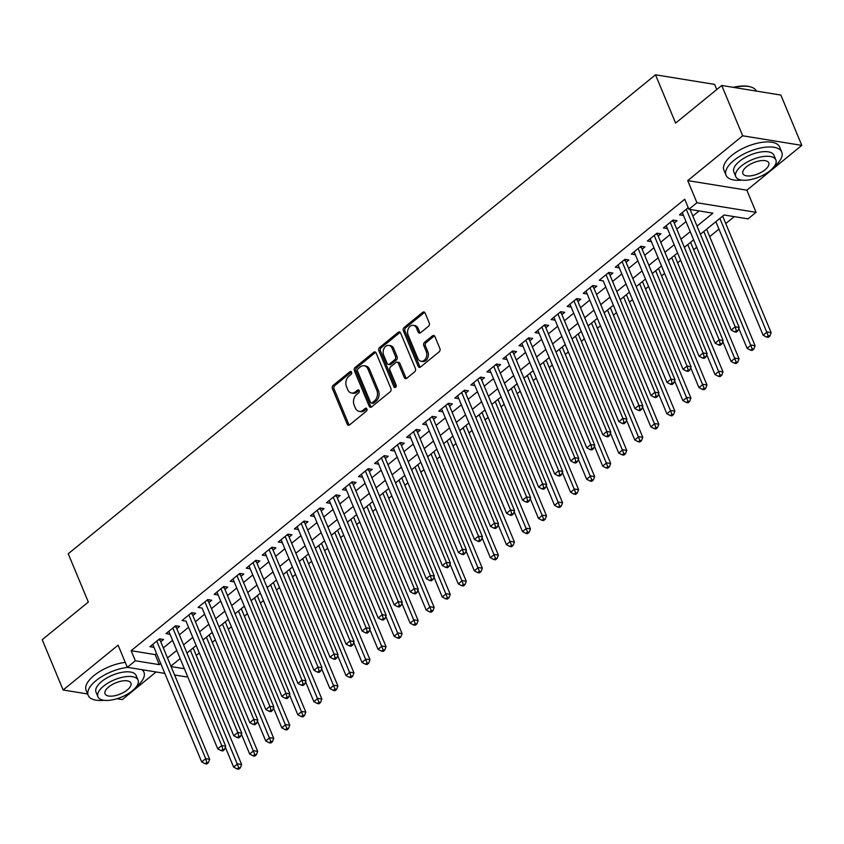 <?xml version="1.0" encoding="UTF-8"?>
<svg xmlns="http://www.w3.org/2000/svg" width="844" height="844" viewBox="0 0 844 844"><rect width="100%" height="100%" fill="white"/><g stroke="black" fill="none" stroke-linecap="round" stroke-linejoin="round"><path stroke-width="1.27" d="M351.579 372.193A1.656 1.234 -80.8 0 0 349.901 371.708L333.169 385.36A2.374 1.762 -80.8 0 0 332.42 388.62L347.222 424.173A2.374 1.762 -80.8 0 0 348.414 425.228A2.374 1.762 -80.8 0 0 349.616 424.859L366.349 411.218A1.656 1.234 -80.8 0 0 365.199 408.443L363.036 410.216A7.585 5.623 -80.8 0 1 359.185 411.376A7.585 5.623 -80.8 0 1 355.366 408L354.132 405.036A7.585 5.623 -80.8 0 1 356.537 394.612L358.7 392.84A1.656 1.234 -80.8 0 0 357.55 390.076L355.387 391.848A7.585 5.623 -80.8 0 1 351.537 393.009A7.585 5.623 -80.8 0 1 347.717 389.633L346.483 386.668A7.585 5.623 -80.8 0 1 348.888 376.245L351.051 374.472A1.656 1.234 -80.8 0 0 351.579 372.193M428.509 326.259A2.374 1.762 -80.8 0 0 429.258 322.999L425.102 313.018A2.374 1.762 -80.8 0 0 423.91 311.963A2.374 1.762 -80.8 0 0 422.707 312.333L404.128 327.493A2.374 1.762 -80.8 0 0 403.369 330.753L418.17 366.307A2.374 1.762 -80.8 0 0 419.362 367.362A2.374 1.762 -80.8 0 0 420.565 366.992L439.154 351.832A2.374 1.762 -80.8 0 0 439.903 348.572L434.892 336.524A2.374 1.762 -80.8 0 0 433.7 335.469A2.374 1.762 -80.8 0 0 432.497 335.838L424.543 342.326A2.374 1.762 -80.8 0 0 423.783 345.586L426.273 351.558A6.341 4.705 -80.8 0 1 425.84 358.331A6.341 4.705 -80.8 0 1 421.05 361.253A6.341 4.705 -80.8 0 1 417.843 358.426L408.106 335.026A6.341 4.705 -80.8 0 1 408.538 328.253A6.341 4.705 -80.8 0 1 413.338 325.33A6.341 4.705 -80.8 0 1 416.535 328.147L418.16 332.051A2.374 1.762 -80.8 0 0 419.352 333.106A2.374 1.762 -80.8 0 0 420.555 332.747L428.509 326.259M721.736 85.476L780.858 95.066L801.8 145.379L742.678 135.789L721.736 85.476L675.611 123.097L655.503 74.799L68.227 553.769L88.335 602.057L42.2 639.689L63.142 689.991L118.097 645.175L127.317 667.309L135.335 660.768L131.147 650.703L684.727 199.226L688.915 209.28L696.944 202.739L756.055 212.329L748.037 218.87L724.068 214.988L700.414 234.284M742.678 135.789L687.723 180.605L696.944 202.739M376.129 352.971A2.374 1.762 -80.8 0 0 374.926 351.916A2.374 1.762 -80.8 0 0 373.723 352.275L355.145 367.435A2.374 1.762 -80.8 0 0 354.385 370.695L369.187 406.249A2.374 1.762 -80.8 0 0 370.389 407.304A2.374 1.762 -80.8 0 0 371.582 406.945L390.171 391.785A2.374 1.762 -80.8 0 0 390.92 388.525L376.129 352.971M379.631 347.464L398.22 332.304A2.374 1.762 -80.8 0 1 399.423 331.945A2.374 1.762 -80.8 0 1 400.615 333L415.417 368.554A2.374 1.762 -80.8 0 1 414.668 371.814L406.713 378.302A2.374 1.762 -80.8 0 1 405.51 378.661A2.374 1.762 -80.8 0 1 404.308 377.606L398.305 363.184A2.374 1.762 -80.8 0 0 397.113 362.129A2.374 1.762 -80.8 0 0 395.91 362.498L390.635 366.802A2.374 1.762 -80.8 0 0 389.886 370.062L396.131 385.075A1.656 1.234 -80.8 0 1 393.926 386.868L378.882 350.724A2.374 1.762 -80.8 0 1 379.631 347.464L381.235 347.717L399.813 332.568L398.22 332.304M63.142 689.991L87.607 693.958M116.978 698.726L122.264 699.581L156.108 671.982M160.761 641.778L163.578 639.488L159.579 638.845L149.947 646.694L153.977 647.316M176.807 628.696L179.624 626.406L175.626 625.752L165.994 633.612L170.024 634.234M192.854 615.603L195.66 613.314L191.672 612.67L182.04 620.519L186.07 621.142M208.901 602.521L211.707 600.232L207.719 599.578L198.087 607.437L202.106 608.06M224.947 589.439L227.753 587.139L223.765 586.496L214.133 594.345L218.153 594.978M240.994 576.346L243.8 574.057L239.812 573.414L230.18 581.263L234.199 581.885M257.04 563.264L259.846 560.975L255.859 560.321L246.226 568.17L250.225 568.824L249.012 565.913L297.953 683.408L301.962 680.137L305.961 680.781L256.376 561.65A2.416 1.793 -80.8 0 1 256.175 560.806L256.143 560.374M273.087 550.172L275.893 547.883L271.905 547.239L262.273 555.088L266.271 555.732L265.058 552.82L314 670.315L318.009 667.045L322.007 667.699L272.412 548.568A2.416 1.793 -80.8 0 1 272.222 547.724L272.19 547.281M289.133 537.09L291.94 534.801L287.941 534.146L278.32 542.006L282.318 542.65L281.094 539.738L330.046 657.233L334.055 653.963L338.054 654.606L288.458 535.476A2.416 1.793 -80.8 0 1 288.268 534.632L288.237 534.199M305.18 523.997L307.986 521.708L303.988 521.064L294.366 528.914L298.386 529.547M321.226 510.915L324.033 508.626L320.034 507.982L310.413 515.832L314.432 516.454M337.273 497.833L340.079 495.544L336.081 494.89L326.459 502.739L330.479 503.372M353.319 484.741L356.126 482.452L352.127 481.808L342.506 489.657L346.525 490.28M369.366 471.659L372.172 469.369L368.174 468.715L358.552 476.575L362.572 477.198M385.402 458.566L388.219 456.277L384.22 455.633L374.588 463.483L378.618 464.105M401.449 445.484L404.265 443.195L400.267 442.541L390.635 450.401L394.665 451.023M417.495 432.402L420.312 430.102L416.314 429.459L406.681 437.308L410.712 437.941M433.542 419.31L436.348 417.02L432.36 416.377L422.728 424.226L426.726 424.87L425.513 421.958L474.455 539.453L478.474 536.183L482.462 536.837L432.877 417.706A2.416 1.793 -80.8 0 1 432.677 416.852L432.645 416.419M449.588 406.228L452.395 403.938L448.407 403.284L438.774 411.133L442.773 411.788L441.56 408.876L490.501 526.371L494.51 523.101L498.509 523.744L448.924 404.614A2.416 1.793 -80.8 0 1 448.723 403.77L448.691 403.337M465.635 393.135L468.441 390.846L464.453 390.202L454.821 398.051L458.819 398.695L457.606 395.783L506.548 513.279L510.557 510.008L514.555 510.662L464.97 391.532A2.416 1.793 -80.8 0 1 464.77 390.688L464.738 390.244M481.681 380.053L484.488 377.764L480.5 377.11L470.868 384.969L474.887 385.592M497.728 366.961L500.534 364.671L496.546 364.028L486.914 371.877L490.934 372.51M513.774 353.879L516.581 351.589L512.582 350.946L502.961 358.795L506.959 359.438L505.746 356.527M529.821 340.797L532.627 338.507L528.629 337.853L519.007 345.702L523.027 346.335L521.782 343.434M545.868 327.704L548.674 325.415L544.675 324.771L535.054 332.62L539.073 333.243M561.914 314.622L564.72 312.333L560.722 311.679L551.1 319.538L555.12 320.161M577.961 301.53L580.767 299.24L576.769 298.597L567.147 306.446L571.166 307.068M594.007 288.448L596.813 286.158L592.815 285.515L583.193 293.364L587.213 293.986M610.054 275.366L612.86 273.076L608.862 272.422L599.24 280.271L603.26 280.904M626.09 262.273L628.907 259.984L624.908 259.34L615.276 267.189L619.306 267.812L618.061 264.921L667.013 382.416L671.022 379.146L675.01 379.8L625.425 260.669A2.416 1.793 -80.8 0 1 625.225 259.815L625.193 259.382M642.136 249.191L644.953 246.902L640.955 246.248L631.323 254.107L635.353 254.73M658.183 236.098L660.989 233.809L657.001 233.166L647.369 241.015L651.399 241.637M674.229 223.016L677.036 220.727L673.048 220.073L663.416 227.933L667.435 228.555M131.147 650.703L155.117 654.596L156.52 653.446M163.314 647.907L172.566 640.353M179.361 634.815L188.613 627.271M195.407 621.733L204.659 614.179M211.454 608.64L220.706 601.097M227.5 595.558L236.753 588.015M243.547 582.476L252.799 574.922M259.593 569.384L268.846 561.84M275.64 556.301L284.892 548.748M291.686 543.209L300.939 535.666M307.722 530.127L316.985 522.584M323.769 517.034L333.021 509.491M339.815 503.952L349.068 496.409M355.862 490.87L365.114 483.317M371.909 477.778L381.161 470.235M387.955 464.696L397.207 457.142M404.002 451.603L413.254 444.06M420.048 438.521L429.301 430.978M436.095 425.439L445.347 417.885M452.141 412.347L461.394 404.803M468.188 399.265L477.44 391.711M484.234 386.172L493.487 378.629M500.281 373.09L509.533 365.547M516.328 359.998L525.58 352.454M532.364 346.916L541.626 339.372M548.41 333.834L557.673 326.28M564.457 320.741L573.709 313.198M580.503 307.659L589.756 300.105M596.55 294.567L605.802 287.023M612.596 281.485L621.849 273.941M628.643 268.403L637.895 260.849M644.689 255.31L653.942 247.767M660.736 242.228L669.988 234.674M676.782 229.135L686.035 221.592M692.829 216.053L699.096 210.937M682.247 212.572L683.461 215.494L679.462 214.84L688.25 207.677M196.241 655.419L199.3 652.929M212.287 642.337L215.336 639.847M228.334 629.244L231.383 626.754M244.38 616.162L247.429 613.672M260.427 603.07L263.476 600.58M276.473 589.988L279.522 587.498M292.52 576.906L295.569 574.416M308.566 563.813L311.615 561.323M324.613 550.731L327.662 548.241M340.649 537.639L343.708 535.149M356.695 524.557L359.755 522.067M372.742 511.475L375.802 508.974M388.789 498.382L391.848 495.892M404.835 485.3L407.895 482.81M420.882 472.207L423.941 469.718M436.928 459.125L439.988 456.636M452.975 446.033L456.024 443.543M469.021 432.951L472.07 430.461M485.068 419.869L488.117 417.379M501.114 406.776L504.163 404.287M517.161 393.694L520.21 391.205M533.208 380.602L536.256 378.112M549.254 367.52L552.303 365.03M565.29 354.438L568.35 351.937M581.337 341.345L584.396 338.855M597.383 328.263L600.443 325.773M613.43 315.171L616.489 312.681M629.476 302.089L632.536 299.599M645.523 288.996L648.582 286.506M661.569 275.914L664.629 273.424M677.616 262.832L680.665 260.342M693.662 249.74L696.711 247.25M709.709 236.658L718.961 229.104M725.756 223.565L734.248 216.644M716.767 89.538L714.625 84.389L655.503 74.799M687.723 180.605L746.845 190.195L801.8 145.379M746.845 190.195L756.055 212.329M187.442 676.076L186.429 676.899L174.581 674.978M697.017 226.118L712.885 213.173L688.915 209.28M135.335 660.768L159.305 664.65L160.708 663.5M167.502 657.961L176.755 650.418M183.549 644.879L192.801 637.336M199.595 631.787L208.848 624.244M215.642 618.705L224.894 611.161M231.689 605.623L240.941 598.069M247.735 592.53L256.987 584.987M263.782 579.448L273.034 571.894M279.828 566.356L289.081 558.812M295.875 553.274L305.127 545.73M311.911 540.192L321.174 532.638M327.957 527.099L337.21 519.556M344.004 514.017L353.256 506.463M360.05 500.925L369.303 493.381M376.097 487.843L385.349 480.299M392.143 474.761L401.396 467.207M408.19 461.668L417.442 454.125M424.237 448.586L433.489 441.032M440.283 435.493L449.536 427.95M456.33 422.411L465.582 414.868M472.376 409.319L481.629 401.776M488.423 396.237L497.675 388.694M504.469 383.155L513.722 375.601M520.516 370.062L529.768 362.519M536.552 356.98L545.815 349.427M552.598 343.888L561.861 336.345M568.645 330.806L577.897 323.263M584.692 317.724L593.944 310.17M600.738 304.631L609.99 297.088M616.785 291.549L626.037 283.995M632.831 278.457L642.084 270.913M648.878 265.375L658.13 257.831M664.924 252.282L674.177 244.739M680.971 239.2L690.223 231.657M164.823 673.396L127.317 667.309M171.079 666.56L184.372 668.722M693.62 239.823L684.368 247.366M677.574 252.905L668.321 260.448M661.527 265.987L652.275 273.54M645.481 279.079L636.228 286.622M629.434 292.161L620.182 299.715M613.388 305.254L604.135 312.797M597.352 318.336L588.089 325.879M581.305 331.418L572.042 338.971M565.258 344.51L556.006 352.053M549.212 357.592L539.96 365.146M533.165 370.685L523.913 378.228M517.119 383.767L507.866 391.31M501.072 396.859L491.82 404.403M485.026 409.941L475.773 417.485M468.979 423.023L459.727 430.577M452.933 436.116L443.68 443.659M436.886 449.198L427.634 456.752M420.839 462.29L411.587 469.834M404.793 475.372L395.541 482.916M388.746 488.454L379.494 496.008M372.7 501.547L363.447 509.09M356.664 514.629L347.401 522.183M340.617 527.722L331.354 535.265M324.571 540.804L315.318 548.347M308.524 553.896L299.272 561.439M292.478 566.978L283.225 574.521M276.431 580.06L267.179 587.614M260.385 593.153L251.132 600.696M244.338 606.235L235.086 613.788M228.291 619.327L219.039 626.87M212.245 632.409L202.993 639.952M196.198 645.491L186.946 653.045M180.152 658.584L170.899 666.127M155.117 654.596L159.305 664.65M153.946 647.337L152.732 644.426M169.992 634.255L168.779 631.344M186.039 621.173L233.767 735.746L237.786 732.476L241.774 733.13L192.189 613.999A2.416 1.793 -80.8 0 1 191.989 613.155L191.957 612.712M202.085 608.081L249.813 722.664L253.833 719.394L257.821 720.037L208.236 600.907A2.416 1.793 -80.8 0 1 208.035 600.063L208.004 599.63M218.132 594.999L216.919 592.077M234.178 581.906L232.965 578.995M298.354 529.568L297.141 526.645M314.401 516.475L313.187 513.563M330.447 503.393L329.234 500.471M346.494 490.301L345.28 487.389M362.54 477.219L361.327 474.307M378.587 464.137L377.373 461.214M394.633 451.044L393.42 448.132M410.68 437.962L409.467 435.04M474.866 385.613L473.653 382.701M490.913 372.531L489.699 369.609M539.042 333.264L537.828 330.352M555.088 320.182L553.875 317.27M571.135 307.1L569.922 304.178M587.181 294.007L585.968 291.096M603.228 280.925L650.967 395.509L654.976 392.238L658.964 392.882L609.379 273.751A2.416 1.793 -80.8 0 1 609.178 272.907L609.146 272.464M635.321 254.751L634.108 251.839M651.368 241.669L650.154 238.746M667.414 228.576L666.201 225.665M351.537 393.009L353.14 393.272A7.585 5.623 -80.8 0 0 356.98 392.101L355.387 391.848M357.55 390.076L359.111 390.329L356.98 392.101M359.185 411.376L360.789 411.64A7.585 5.623 -80.8 0 0 364.629 410.469L363.036 410.216M365.199 408.443L366.76 408.696L364.629 410.469M351.484 371.982L334.773 385.613A2.374 1.762 -80.8 0 0 334.013 388.873L348.815 424.426A2.374 1.762 -80.8 0 0 349.258 425.091M375.685 352.307A2.374 1.762 -80.8 0 0 375.327 352.539L356.738 367.699A2.374 1.762 -80.8 0 0 355.989 370.959L370.79 406.513A2.374 1.762 -80.8 0 0 371.223 407.177M358.025 368.786A1.656 1.234 -80.8 0 0 357.497 371.075L370.484 402.282A1.656 1.234 -80.8 0 0 372.172 402.767L374.451 400.9A7.585 5.623 -80.8 0 0 376.857 390.466L367.984 369.134A7.585 5.623 -80.8 0 0 364.154 365.758A7.585 5.623 -80.8 0 0 360.314 366.929L358.025 368.786M371.328 403.021L372.921 403.274A1.656 1.234 -80.8 0 0 373.765 403.021L372.172 402.767M364.154 365.758L365.747 366.022A7.585 5.623 -80.8 0 1 369.577 369.398L378.46 390.73A7.585 5.623 -80.8 0 1 376.044 401.164L373.765 403.021M397.113 362.129L398.716 362.392A2.374 1.762 -80.8 0 1 399.908 363.447L405.911 377.869A2.374 1.762 -80.8 0 0 406.344 378.523M381.235 347.717A2.374 1.762 -80.8 0 0 380.475 350.977L395.519 387.132A1.656 1.234 -80.8 0 0 395.625 387.333M392.08 348.224A6.341 4.705 -80.8 0 0 388.884 345.407A6.341 4.705 -80.8 0 0 384.094 348.329A6.341 4.705 -80.8 0 0 383.651 355.092L387.09 363.342A2.374 1.762 -80.8 0 0 388.282 364.397A2.374 1.762 -80.8 0 0 389.485 364.038L394.76 359.734A2.374 1.762 -80.8 0 0 395.509 356.474L392.08 348.224L393.684 348.488A6.341 4.705 -80.8 0 0 390.477 345.66L388.884 345.407M388.282 364.397L389.886 364.661A2.374 1.762 -80.8 0 0 391.078 364.291L389.485 364.038M393.684 348.488L397.113 356.727A2.374 1.762 -80.8 0 1 396.363 359.987L391.078 364.291M413.338 325.33L414.931 325.594A6.341 4.705 -80.8 0 1 418.128 328.411L419.753 332.314A2.374 1.762 -80.8 0 0 420.196 332.979M421.05 361.253L422.644 361.506A6.341 4.705 -80.8 0 0 427.433 358.584A6.341 4.705 -80.8 0 0 427.876 351.821L426.273 351.558M434.449 335.87A2.374 1.762 -80.8 0 0 434.09 336.091L426.136 342.58A2.374 1.762 -80.8 0 0 425.387 345.84L427.876 351.821M424.669 312.364A2.374 1.762 -80.8 0 0 424.31 312.586L405.721 327.746A2.374 1.762 -80.8 0 0 404.972 331.006L419.774 366.56A2.374 1.762 -80.8 0 0 420.207 367.224M225.348 747.204L233.63 767.112L237.649 763.841L241.637 764.485L193.149 647.992M238.725 767.629L237.122 768.937L238.725 769.201L240.329 767.892L238.725 767.629L190.364 650.249M237.122 768.937L233.63 767.112M241.637 764.485L240.329 767.892M156.773 641.134L205.693 758.65L201.674 761.921L152.764 644.405M159.864 638.887L159.896 639.319A2.416 1.793 -80.8 0 0 160.096 640.174L209.681 759.305L205.693 758.65L206.769 762.448L205.166 763.757L206.769 764.01L208.373 762.702L206.769 762.448M208.373 762.702L209.681 759.305M201.674 761.921L205.166 763.757M127.708 667.372A30.184 12.976 157.4 0 0 96.1 680.57A30.184 12.976 157.4 0 0 88.209 695.414A30.184 12.976 157.4 0 0 104.065 700.288M125.26 662.382A30.184 12.976 157.4 0 0 94.011 675.538A30.184 12.976 157.4 0 0 86.12 690.381L88.209 695.414M97.936 696.796L96.016 692.164A21.733 9.347 -22.6 0 1 101.691 681.477A21.733 9.347 -22.6 0 1 122.201 672.299A21.733 9.347 -22.6 0 1 136.137 675.464L138.057 680.095A21.733 9.347 157.4 0 0 124.121 676.93A21.733 9.347 157.4 0 0 103.622 686.109A21.733 9.347 157.4 0 0 97.936 696.796A21.733 9.347 157.4 0 0 111.872 699.961A21.733 9.347 157.4 0 0 132.381 690.772A21.733 9.347 157.4 0 0 138.057 680.095M127.265 689.949A14 6.024 157.4 0 0 130.925 683.06A14 6.024 157.4 0 0 121.947 681.024A14 6.024 157.4 0 0 108.728 686.942A14 6.024 157.4 0 0 105.067 693.821A14 6.024 157.4 0 0 114.056 695.867A14 6.024 157.4 0 0 127.265 689.949M136.232 686.9A30.184 12.976 157.4 0 0 143.934 672.214A30.184 12.976 157.4 0 0 141.919 669.682M774.053 166.722A30.184 12.976 157.4 0 0 781.755 152.036A30.184 12.976 157.4 0 0 762.396 147.637A30.184 12.976 157.4 0 0 733.921 160.392A30.184 12.976 157.4 0 0 726.03 175.225A30.184 12.976 157.4 0 0 741.887 180.11M781.755 152.036L779.666 147.004A30.184 12.976 157.4 0 0 760.307 142.604A30.184 12.976 157.4 0 0 731.832 155.359A30.184 12.976 157.4 0 0 723.941 170.193L726.03 175.225M735.757 176.607L733.837 171.976A21.733 9.347 -22.6 0 1 739.513 161.299A21.733 9.347 -22.6 0 1 760.022 152.11A21.733 9.347 -22.6 0 1 773.959 155.275L775.879 159.906A21.733 9.347 157.4 0 0 761.942 156.741A21.733 9.347 157.4 0 0 741.443 165.93A21.733 9.347 157.4 0 0 735.757 176.607A21.733 9.347 157.4 0 0 749.694 179.772A21.733 9.347 157.4 0 0 770.203 170.593A21.733 9.347 157.4 0 0 775.879 159.906M765.086 169.76A14 6.024 157.4 0 0 768.747 162.881A14 6.024 157.4 0 0 759.769 160.835A14 6.024 157.4 0 0 746.55 166.753A14 6.024 157.4 0 0 742.889 173.642A14 6.024 157.4 0 0 751.877 175.679A14 6.024 157.4 0 0 765.086 169.76M756.393 91.099A30.184 12.976 157.4 0 0 750.717 86.953A30.184 12.976 157.4 0 0 734.08 87.481M733.267 87.343A29.456 12.671 -22.6 0 1 749.936 86.732A29.456 12.671 -22.6 0 1 750.316 86.848M241.395 734.122L249.676 754.019L253.696 750.749L257.684 751.403L209.196 634.899M254.772 754.547L253.168 755.855L254.772 756.108L256.376 754.8L254.772 754.547L206.411 637.167M253.168 755.855L249.676 754.019M257.684 751.403L256.376 754.8M257.441 721.029L265.723 740.937L269.742 737.667L273.73 738.31L225.242 621.817M270.818 741.454L269.215 742.762L270.818 743.026L272.422 741.718L270.818 741.454L222.457 624.085M269.215 742.762L265.723 740.937M273.73 738.31L272.422 741.718M273.488 707.947L281.769 727.844L285.778 724.574L289.777 725.228L241.289 608.724M286.865 728.372L285.261 729.68L286.865 729.933L288.469 728.625L286.865 728.372L238.504 610.993M285.261 729.68L281.769 727.844M289.777 725.228L288.469 728.625M289.534 694.855L297.816 714.762L301.825 711.492L305.823 712.136L257.325 595.642M302.912 715.279L301.308 716.588L302.912 716.851L304.515 715.543L302.912 715.279L254.55 597.911M301.308 716.588L297.816 714.762M305.823 712.136L304.515 715.543M172.82 628.041L221.74 745.568L217.72 748.839L168.811 631.312M175.911 625.805L175.942 626.237A2.416 1.793 -80.8 0 0 176.143 627.081L225.728 746.212L221.74 745.568L222.816 749.356L221.212 750.664L222.816 750.928L224.42 749.62L222.816 749.356M224.42 749.62L225.728 746.212M217.72 748.839L221.212 750.664M188.866 614.959L237.786 732.476L238.863 736.274L237.259 737.582L238.863 737.835L240.466 736.527L238.863 736.274M240.466 736.527L241.774 733.13M233.767 735.746L237.259 737.582M204.913 601.877L253.833 719.394L254.909 723.181L253.305 724.49L254.909 724.753L256.513 723.445L254.909 723.181M256.513 723.445L257.821 720.037M249.813 722.664L253.305 724.49M220.959 588.785L269.869 706.312L265.86 709.582L216.94 592.055M224.05 586.538L224.082 586.981A2.416 1.793 -80.8 0 0 224.282 587.825L273.867 706.956L269.869 706.312L270.956 710.099L269.352 711.408L270.956 711.671L272.559 710.363L270.956 710.099M272.559 710.363L273.867 706.956M265.86 709.582L269.352 711.408M305.581 681.773L313.862 701.68L317.871 698.41L321.87 699.054L273.372 582.55M318.958 702.197L317.355 703.506L318.948 703.769L320.562 702.461L318.958 702.197L270.597 584.818M317.355 703.506L313.862 701.68M321.87 699.054L320.562 702.461M236.995 575.703L285.916 693.219L281.907 696.49L232.986 578.973M240.097 573.456L240.129 573.888A2.416 1.793 -80.8 0 0 240.329 574.743L289.914 693.874L285.916 693.219L287.002 697.017L285.399 698.326L286.992 698.579L288.606 697.271L287.002 697.017M288.606 697.271L289.914 693.874M281.907 696.49L285.399 698.326M321.627 668.691L329.909 688.588L333.918 685.317L337.916 685.972L289.418 569.468M335.005 689.115L333.401 690.424L334.994 690.677L336.598 689.369L335.005 689.115L286.643 571.736M333.401 690.424L329.909 688.588M337.916 685.972L336.598 689.369M253.042 562.61L301.962 680.137L303.049 683.925L301.445 685.233L303.038 685.497L304.642 684.189L303.049 683.925M304.642 684.189L305.961 680.781M297.953 683.408L301.445 685.233M337.674 655.598L345.956 675.506L349.965 672.235L353.963 672.879L305.465 556.386M351.051 676.023L349.448 677.331L351.041 677.595L352.644 676.287L351.051 676.023L302.69 558.654M349.448 677.331L345.956 675.506M353.963 672.879L352.644 676.287M269.088 549.528L318.009 667.045L319.095 670.843L317.492 672.151L319.085 672.404L320.688 671.096L319.095 670.843M320.688 671.096L322.007 667.699M314 670.315L317.492 672.151M353.72 642.516L362.002 662.413L366.011 659.143L370.01 659.797L321.511 543.293M367.098 662.941L365.494 664.249L367.087 664.502L368.691 663.194L367.098 662.941L318.737 545.562M365.494 664.249L362.002 662.413M370.01 659.797L368.691 663.194M285.135 536.436L334.055 653.963L335.142 657.75L333.538 659.058L335.131 659.322L336.735 658.014L335.142 657.75M336.735 658.014L338.054 654.606M330.046 657.233L333.538 659.058M369.756 629.424L378.049 649.331L382.058 646.061L386.056 646.704L337.558 530.211M383.144 649.848L381.541 651.157L383.134 651.42L384.737 650.112L383.144 649.848L334.783 532.48M381.541 651.157L378.049 649.331M386.056 646.704L384.737 650.112M301.181 523.354L350.102 640.87L346.093 644.151L297.172 526.624M304.283 521.107L304.315 521.55A2.416 1.793 -80.8 0 0 304.505 522.394L354.1 641.524L350.102 640.87L351.188 644.668L349.585 645.976L351.178 646.23L352.781 644.921L351.188 644.668M352.781 644.921L354.1 641.524M346.093 644.151L349.585 645.976M385.803 616.342L394.095 636.249L398.104 632.968L402.103 633.622L353.604 517.119M399.191 636.766L397.587 638.075L399.18 638.328L400.784 637.02L399.191 636.766L350.83 519.387M397.587 638.075L394.095 636.249M402.103 633.622L400.784 637.02M317.228 510.272L366.148 627.788L362.139 631.059L313.219 513.542M320.319 508.025L320.361 508.457A2.416 1.793 -80.8 0 0 320.551 509.301L370.147 628.432L366.148 627.788L367.235 631.576L365.631 632.894L367.224 633.148L368.828 631.839L367.235 631.576M368.828 631.839L370.147 628.432M362.139 631.059L365.631 632.894M401.849 603.249L410.142 623.157L414.151 619.886L418.149 620.53L369.651 504.037M415.237 623.674L413.634 624.982L415.227 625.246L416.83 623.938L415.237 623.674L366.866 506.305M413.634 624.982L410.142 623.157M418.149 620.53L416.83 623.938M333.274 497.179L382.195 614.706L378.186 617.977L329.266 500.45M336.366 494.943L336.408 495.375A2.416 1.793 -80.8 0 0 336.598 496.219L386.193 615.35L382.195 614.706L383.281 618.494L381.678 619.802L383.271 620.066L384.875 618.757L383.281 618.494M384.875 618.757L386.193 615.35M378.186 617.977L381.678 619.802M417.896 590.167L426.188 610.075L430.197 606.804L434.185 607.448L385.697 490.955M431.284 610.592L429.68 611.9L431.273 612.164L432.877 610.856L431.284 610.592L382.912 493.223M429.68 611.9L426.188 610.075M434.185 607.448L432.877 610.856M349.321 484.097L398.241 601.614L394.232 604.884L345.312 487.368M352.412 481.85L352.444 482.283A2.416 1.793 -80.8 0 0 352.644 483.137L402.24 602.268L398.241 601.614L399.328 605.412L397.724 606.72L399.317 606.973L400.921 605.665L399.328 605.412M400.921 605.665L402.24 602.268M394.232 604.884L397.724 606.72M365.368 471.005L414.288 588.532L410.279 591.802L361.359 474.275M368.459 468.768L368.49 469.201A2.416 1.793 -80.8 0 0 368.691 470.045L418.276 589.175L414.288 588.532L415.375 592.319L413.76 593.627L415.364 593.891L416.968 592.583L415.375 592.319M416.968 592.583L418.276 589.175M410.279 591.802L413.76 593.627M381.414 457.923L430.334 575.439L426.325 578.71L377.405 461.193M384.505 455.676L384.537 456.119A2.416 1.793 -80.8 0 0 384.737 456.963L434.322 576.093L430.334 575.439L431.421 579.237L429.807 580.545L431.411 580.799L433.014 579.49L431.421 579.237M433.014 579.49L434.322 576.093M426.325 578.71L429.807 580.545M433.943 577.085L442.235 596.982L446.244 593.712L450.232 594.366L401.744 477.862M447.331 597.51L445.716 598.818L447.32 599.071L448.924 597.763L447.331 597.51L398.959 480.13M445.716 598.818L442.235 596.982M450.232 594.366L448.924 597.763M449.989 563.992L458.271 583.9L462.29 580.63L466.278 581.273L417.791 464.78M463.367 584.417L461.763 585.725L463.367 585.989L464.97 584.681L463.367 584.417L415.005 467.048M461.763 585.725L458.271 583.9M466.278 581.273L464.97 584.681M466.036 550.91L474.317 570.808L478.337 567.537L482.325 568.191L433.837 451.688M479.413 571.335L477.809 572.643L479.413 572.897L481.017 571.588L479.413 571.335L431.052 453.956M477.809 572.643L474.317 570.808M482.325 568.191L481.017 571.588M397.461 444.841L446.381 562.357L442.361 565.628L393.452 448.111M400.552 442.594L400.583 443.026A2.416 1.793 -80.8 0 0 400.784 443.87L450.369 563.001L446.381 562.357L447.457 566.145L445.854 567.453L447.457 567.717L449.061 566.408L447.457 566.145M449.061 566.408L450.369 563.001M442.361 565.628L445.854 567.453M482.082 537.818L490.364 557.726L494.384 554.455L498.371 555.099L449.884 438.606M495.46 558.243L493.856 559.551L495.46 559.815L497.063 558.506L495.46 558.243L447.098 440.874M493.856 559.551L490.364 557.726M498.371 555.099L497.063 558.506M413.507 431.748L462.428 549.275L458.408 552.546L409.498 435.019M416.598 429.501L416.63 429.944A2.416 1.793 -80.8 0 0 416.83 430.788L466.416 549.919L462.428 549.275L463.504 553.063L461.9 554.371L463.504 554.635L465.107 553.326L463.504 553.063M465.107 553.326L466.416 549.919M458.408 552.546L461.9 554.371M498.129 524.736L506.411 544.644L510.43 541.373L514.418 542.017L465.93 425.513M511.506 545.161L509.903 546.469L511.506 546.733L513.11 545.424L511.506 545.161L463.145 427.781M509.903 546.469L506.411 544.644M514.418 542.017L513.11 545.424M429.554 418.666L478.474 536.183L479.55 539.981L477.947 541.289L479.55 541.542L481.154 540.234L479.55 539.981M481.154 540.234L482.462 536.837M474.455 539.453L477.947 541.289M514.175 511.654L522.457 531.551L526.466 528.281L530.465 528.935L481.977 412.431M527.553 532.079L525.949 533.387L527.553 533.64L529.156 532.332L527.553 532.079L479.192 414.699M525.949 533.387L522.457 531.551M530.465 528.935L529.156 532.332M445.6 405.574L494.51 523.101L495.597 526.888L493.993 528.196L495.597 528.46L497.2 527.152L495.597 526.888M497.2 527.152L498.509 523.744M490.501 526.371L493.993 528.196M530.222 498.561L538.504 518.469L542.513 515.199L546.511 515.842L498.013 399.349M543.599 518.986L541.996 520.294L543.589 520.558L545.203 519.25L543.599 518.986L495.238 401.617M541.996 520.294L538.504 518.469M546.511 515.842L545.203 519.25M461.647 392.492L510.557 510.008L511.643 513.806L510.04 515.114L511.643 515.367L513.247 514.059L511.643 513.806M513.247 514.059L514.555 510.662M506.548 513.279L510.04 515.114M546.268 485.479L554.55 505.377L558.559 502.106L562.558 502.76L514.059 386.257M559.646 505.904L558.042 507.212L559.635 507.466L561.239 506.157L559.646 505.904L511.285 388.525M558.042 507.212L554.55 505.377M562.558 502.76L561.239 506.157M477.683 379.399L526.603 496.926L522.594 500.197L473.674 382.68M480.785 377.162L480.816 377.595A2.416 1.793 -80.8 0 0 481.017 378.439L530.602 497.57L526.603 496.926L527.69 500.714L526.086 502.022L527.679 502.286L529.293 500.977L527.69 500.714M529.293 500.977L530.602 497.57M522.594 500.197L526.086 502.022M562.315 472.387L570.597 492.295L574.606 489.024L578.604 489.668L530.106 373.175M575.692 492.812L574.089 494.12L575.682 494.384L577.285 493.075L575.692 492.812L527.331 375.443M574.089 494.12L570.597 492.295M578.604 489.668L577.285 493.075M493.729 366.317L542.65 483.834L538.641 487.115L489.72 369.588M496.831 364.07L496.863 364.513A2.416 1.793 -80.8 0 0 497.053 365.357L546.648 484.488L542.65 483.834L543.736 487.632L542.133 488.94L543.726 489.203L545.329 487.885L543.736 487.632M545.329 487.885L546.648 484.488M538.641 487.115L542.133 488.94M578.362 459.305L586.643 479.213L590.652 475.932L594.651 476.586L546.152 360.082M591.739 479.73L590.135 481.038L591.728 481.302L593.332 479.983L591.739 479.73L543.378 362.35M590.135 481.038L586.643 479.213M594.651 476.586L593.332 479.983M509.776 353.235L558.696 470.752L554.687 474.022L505.767 356.506M512.878 350.988L512.909 351.421A2.416 1.793 -80.8 0 0 513.099 352.264L562.695 471.395L558.696 470.752L559.783 474.539L558.179 475.858L559.772 476.111L561.376 474.803L559.783 474.539M561.376 474.803L562.695 471.395M554.687 474.022L558.179 475.858M594.408 446.212L602.69 466.12L606.699 462.85L610.697 463.493L562.199 347M607.785 466.637L606.182 467.956L607.775 468.209L609.379 466.901L607.785 466.637L559.424 349.268M606.182 467.956L602.69 466.12M610.697 463.493L609.379 466.901M610.444 433.13L618.736 453.038L622.745 449.768L626.744 450.411L578.245 333.918M623.832 453.555L622.228 454.863L623.821 455.127L625.425 453.819L623.832 453.555L575.471 336.186M622.228 454.863L618.736 453.038M626.744 450.411L625.425 453.819M626.491 420.048L634.783 439.946L638.792 436.675L642.79 437.329L594.292 320.825M639.879 440.473L638.275 441.781L639.868 442.034L641.472 440.726L639.879 440.473L591.507 323.094M638.275 441.781L634.783 439.946M642.79 437.329L641.472 440.726M525.823 340.143L574.743 457.67L570.734 460.94L521.814 343.413M528.924 337.906L528.956 338.338A2.416 1.793 -80.8 0 0 529.146 339.183L578.741 458.313L574.743 457.67L575.83 461.457L574.226 462.765L575.819 463.029L577.423 461.721L575.83 461.457M577.423 461.721L578.741 458.313M570.734 460.94L574.226 462.765M541.869 327.061L590.789 444.577L586.78 447.847L537.86 330.331M544.971 324.813L545.002 325.246A2.416 1.793 -80.8 0 0 545.192 326.101L594.788 445.231L590.789 444.577L591.876 448.375L590.272 449.683L591.866 449.936L593.469 448.628L591.876 448.375M593.469 448.628L594.788 445.231M586.78 447.847L590.272 449.683M557.916 313.968L606.836 431.495L602.827 434.765L553.907 317.249M561.007 311.731L561.049 312.164A2.416 1.793 -80.8 0 0 561.239 313.008L610.834 432.139L606.836 431.495L607.923 435.282L606.319 436.591L607.912 436.854L609.516 435.546L607.923 435.282M609.516 435.546L610.834 432.139M602.827 434.765L606.319 436.591M642.537 406.956L650.829 426.864L654.838 423.593L658.837 424.237L610.339 307.743M655.925 427.38L654.322 428.689L655.915 428.952L657.518 427.644L655.925 427.38L607.553 310.012M654.322 428.689L650.829 426.864M658.837 424.237L657.518 427.644M573.962 300.886L622.883 418.402L618.874 421.683L569.953 304.156M577.053 298.639L577.096 299.082A2.416 1.793 -80.8 0 0 577.285 299.926L626.881 419.057L622.883 418.402L623.969 422.2L622.366 423.509L623.959 423.762L625.562 422.454L623.969 422.2M625.562 422.454L626.881 419.057M618.874 421.683L622.366 423.509M658.584 393.874L666.876 413.771L670.885 410.5L674.873 411.155L626.385 294.651M671.972 414.298L670.358 415.607L671.961 415.86L673.565 414.552L671.972 414.298L623.6 296.919M670.358 415.607L666.876 413.771M674.873 411.155L673.565 414.552M590.009 287.804L638.929 405.32L634.92 408.591L586 291.074M593.1 285.557L593.132 285.989A2.416 1.793 -80.8 0 0 593.332 286.833L642.917 405.964L638.929 405.32L640.016 409.108L638.412 410.416L640.005 410.68L641.609 409.372L640.016 409.108M641.609 409.372L642.917 405.964M634.92 408.591L638.412 410.416M674.63 380.781L682.923 400.689L686.932 397.418L690.919 398.062L642.432 281.569M688.018 401.206L686.404 402.514L688.008 402.778L689.611 401.47L688.018 401.206L639.646 283.837M686.404 402.514L682.923 400.689M690.919 398.062L689.611 401.47M606.055 274.711L654.976 392.238L656.062 396.026L654.448 397.334L656.052 397.598L657.655 396.29L656.062 396.026M657.655 396.29L658.964 392.882M650.967 395.509L654.448 397.334M690.677 367.699L698.959 387.607L702.978 384.337L706.966 384.98L658.478 268.476M704.054 388.124L702.451 389.432L704.054 389.696L705.658 388.388L704.054 388.124L655.693 270.745M702.451 389.432L698.959 387.607M706.966 384.98L705.658 388.388M622.102 261.629L671.022 379.146L672.098 382.944L670.495 384.252L672.098 384.505L673.702 383.197L672.098 382.944M673.702 383.197L675.01 379.8M667.013 382.416L670.495 384.252M706.723 354.617L715.005 374.514L719.025 371.244L723.013 371.898L674.525 255.394M720.101 375.042L718.497 376.35L720.101 376.603L721.704 375.295L720.101 375.042L671.74 257.663M718.497 376.35L715.005 374.514M723.013 371.898L721.704 375.295M722.77 341.525L731.052 361.432L735.071 358.162L739.059 358.805L690.571 242.312M736.147 361.949L734.544 363.258L736.147 363.521L737.751 362.213L736.147 361.949L687.786 244.581M734.544 363.258L731.052 361.432M739.059 358.805L737.751 362.213M738.816 328.443L747.098 348.34L751.107 345.069L755.106 345.723L706.618 229.22M752.194 348.867L750.59 350.176L752.194 350.429L753.797 349.121L752.194 348.867L703.833 231.488M750.59 350.176L747.098 348.34M755.106 345.723L753.797 349.121M638.148 248.537L687.069 366.064L683.049 369.334L634.139 251.807M641.24 246.3L641.271 246.733A2.416 1.793 -80.8 0 0 641.472 247.577L691.057 366.707L687.069 366.064L688.145 369.851L686.541 371.16L688.145 371.423L689.748 370.115L688.145 369.851M689.748 370.115L691.057 366.707M683.049 369.334L686.541 371.16M654.195 235.455L703.115 352.971L699.096 356.242L650.175 238.725M657.286 233.208L657.318 233.651A2.416 1.793 -80.8 0 0 657.518 234.495L707.103 353.625L703.115 352.971L704.191 356.769L702.588 358.078L704.191 358.331L705.795 357.023L704.191 356.769M705.795 357.023L707.103 353.625M699.096 356.242L702.588 358.078M670.241 222.373L719.162 339.889L715.142 343.16L666.222 225.643M673.333 220.126L673.364 220.558A2.416 1.793 -80.8 0 0 673.565 221.402L723.15 340.533L719.162 339.889L720.238 343.677L718.634 344.985L720.238 345.249L721.842 343.941L720.238 343.677M721.842 343.941L723.15 340.533M715.142 343.16L718.634 344.985M715.87 221.677L763.145 335.258L767.154 331.987L771.152 332.631L722.664 216.138M768.24 335.775L766.637 337.083L768.24 337.347L769.844 336.039L768.24 335.775L719.879 218.406M766.637 337.083L763.145 335.258M771.152 332.631L769.844 336.039M686.288 209.28L735.198 326.807L731.189 330.078L682.269 212.551M690.086 209.47L739.196 327.451L735.198 326.807L736.284 330.595L734.681 331.903L736.284 332.167L737.888 330.848L736.284 330.595M737.888 330.848L739.196 327.451M731.189 330.078L734.681 331.903M351.463 371.961L349.901 371.708M348.815 424.426L347.222 424.173M334.013 388.873L332.42 388.62M334.773 385.613L333.169 385.36M370.79 406.513L369.187 406.249M355.989 370.959L354.385 370.695M356.738 367.699L355.145 367.435M375.327 352.539L373.723 352.275M376.044 401.164L374.451 400.9M378.46 390.73L376.857 390.466M369.577 369.398L367.984 369.134M405.911 377.869L404.308 377.606M399.908 363.447L398.305 363.184M395.519 387.132L393.926 386.868M380.475 350.977L378.882 350.724M396.363 359.987L394.76 359.734M397.113 356.727L395.509 356.474M419.753 332.314L418.16 332.051M418.128 328.411L416.535 328.147M425.387 345.84L423.783 345.586M426.136 342.58L424.543 342.326M434.09 336.091L432.497 335.838M419.774 366.56L418.17 366.307M404.972 331.006L403.369 330.753M405.721 327.746L404.128 327.493M424.31 312.586L422.707 312.333M159.136 639.203L159.896 639.319M158.303 639.879L160.096 640.174M175.183 626.111L175.942 626.237M174.349 626.797L176.143 627.081M191.229 613.029L191.989 613.155M190.396 613.704L192.189 613.999M207.276 599.947L208.035 600.063M206.442 600.622L208.236 600.907M223.322 586.854L224.082 586.981M222.489 587.529L224.282 587.825M239.369 573.772L240.129 573.888M238.535 574.447L240.329 574.743M255.415 560.68L256.175 560.806M254.582 561.365L256.376 561.65M271.462 547.598L272.222 547.724M270.629 548.273L272.412 548.568M287.509 534.505L288.268 534.632M286.675 535.191L288.458 535.476M303.555 521.423L304.315 521.55M302.722 522.098L304.505 522.394M319.602 508.341L320.361 508.457M318.768 509.016L320.551 509.301M335.648 495.249L336.408 495.375M334.815 495.934L336.598 496.219M351.684 482.167L352.444 482.283M350.861 482.842L352.644 483.137M367.731 469.074L368.49 469.201M366.897 469.76L368.691 470.045M383.777 455.992L384.537 456.119M382.944 456.667L384.737 456.963M399.824 442.91L400.583 443.026M398.99 443.585L400.784 443.87M415.87 429.818L416.63 429.944M415.037 430.493L416.83 430.788M431.917 416.736L432.677 416.852M431.084 417.411L432.877 417.706M447.964 403.643L448.723 403.77M447.13 404.329L448.924 404.614M464.01 390.561L464.77 390.688M463.177 391.236L464.97 391.532M480.057 377.468L480.816 377.595M479.223 378.154L481.017 378.439M496.103 364.386L496.863 364.513M495.27 365.062L497.053 365.357M512.15 351.304L512.909 351.421M511.316 351.98L513.099 352.264M528.196 338.212L528.956 338.338M527.363 338.898L529.146 339.183M544.243 325.13L545.002 325.246M543.409 325.805L545.192 326.101M560.289 312.037L561.049 312.164M559.456 312.723L561.239 313.008M576.325 298.955L577.096 299.082M575.502 299.631L577.285 299.926M592.372 285.873L593.132 285.989M591.549 286.549L593.332 286.833M608.418 272.781L609.178 272.907M607.585 273.456L609.379 273.751M624.465 259.699L625.225 259.815M623.632 260.374L625.425 260.669M640.512 246.606L641.271 246.733M639.678 247.292L641.472 247.577M656.558 233.524L657.318 233.651M655.725 234.199L657.518 234.495M672.605 220.432L673.364 220.558M671.771 221.117L673.565 221.402M687.818 208.025L688.44 208.13M143.934 672.214L142.952 669.841M749.936 86.732L750.717 86.953"/></g></svg>
